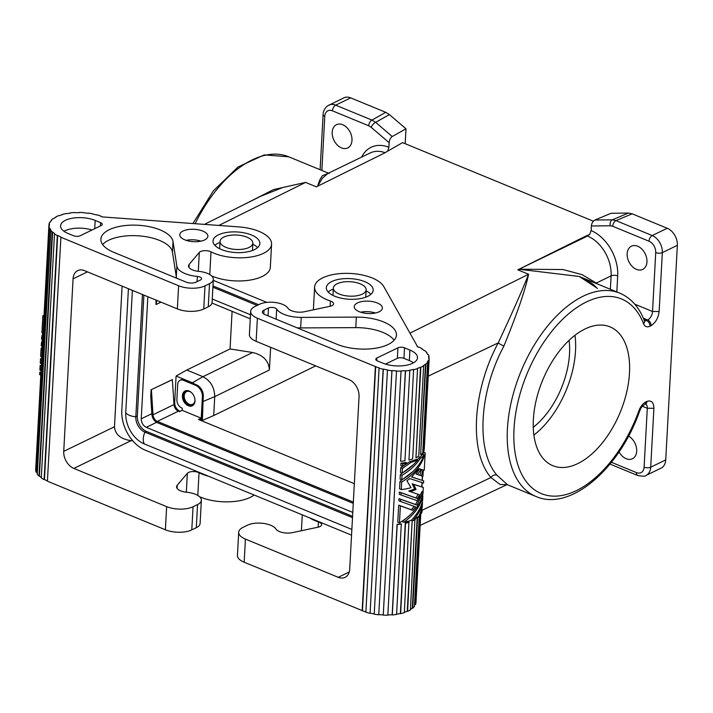 <?xml version="1.0" encoding="UTF-8"?>
<svg xmlns="http://www.w3.org/2000/svg" width="713" height="713" viewBox="0 0 713 713"><rect width="100%" height="100%" fill="white"/><g stroke="black" fill="none" stroke-linecap="round" stroke-linejoin="round"><path stroke-width="1.07" d="M143.874 295.102L137.324 416.044A12.665 8.904 -115.8 0 0 146.423 431.41L352.57 516.319M352.775 512.406L146.29 427.354C143.028 425.634 141.343 422.791 141.236 418.825L147.849 296.733M212.002 303.052L250.254 318.809M212.973 285.913L258.614 304.709M266.796 302.383L213.276 280.334M128.411 288.729L121.816 410.412A32.843 23.083 64.2 0 0 145.407 450.233L351.545 535.151M593.359 221.217L402.569 142.627L384.182 153.188L317.597 186.236L322.499 178.09L328.069 173.366L329.192 173.464M387.649 151.201L388.906 147.261L389.146 142.689C389.432 139.9 390.457 137.841 392.221 136.522L405.991 128.786L405.189 143.714M204.497 224.345L260.798 196.218L282.847 187.501L305.565 182.403L273.605 189.569L243.855 204.676M320.119 169.721L323.105 114.561C323.167 114.035 322.909 109.945 327.401 105.979L343.871 97.833A14.073 9.893 64.2 0 1 350.689 97.877L385.76 112.324L371.928 120.087L375.644 122.333A4.688 1.765 -49.5 0 0 371.134 127.271L389.146 142.689M317.561 186.253L319.647 180.148L322.249 175.808L328.417 173.197M317.597 186.236L316.358 186.851L305.565 182.403L218.9 225.415M405.991 128.786L389.414 114.606L385.76 112.324M351.981 140.372A12.905 9.064 64.2 0 1 347.721 147.912A12.905 9.064 64.2 0 1 337.204 144.926A12.905 9.064 64.2 0 1 332.196 132.226A12.905 9.064 64.2 0 1 336.465 124.686A12.905 9.064 64.2 0 1 346.973 127.672A12.905 9.064 64.2 0 1 351.981 140.372M321.857 170.443L324.789 116.272A9.385 6.595 64.2 0 1 332.436 110.818L368.701 125.755A4.688 2.62 -67.6 0 1 371.928 120.087L335.671 105.159L350.689 97.877M659.142 311.519C658.259 318.034 655.568 322.757 651.058 325.672A4.688 3.298 -115.8 0 0 647.689 319.985A7.041 3.93 112.4 0 0 652.538 311.492L659.142 311.519L662.332 252.616L677.35 245.334A14.073 9.893 -115.8 0 0 667.243 228.267L632.173 213.82L628.438 213.062L611.077 213.267L594.945 220.023C592.877 221.217 591.683 223.205 591.38 225.985L591.13 230.566L589.687 234.417L585.631 236.163L585.587 236.992L519.019 269.238A109.962 61.47 112.4 0 0 517.798 269.826L528.591 274.273C522.602 289.496 512.487 312.365 498.227 342.9A4.688 0.588 -152.4 0 0 503.922 346.046C517.103 313.729 525.329 289.808 528.591 274.273L409.966 333.149M270.637 347.311L269.407 369.985L214.738 396.606L213.713 415.545L202.358 420.42L203.214 397.952L202.073 419.012L199.907 420.064M203.392 401.366L214.738 396.606C214.47 387.355 210.54 380.724 202.947 376.696L186.761 370.029L176.084 376.045L192.376 382.756L202.947 376.696L252.643 352.498L230.049 348.951L186.761 370.029M184.328 379.877L183.428 380.314A7.041 4.946 -115.8 0 0 180.024 380.287L180.924 379.851A7.041 4.946 -115.8 0 1 184.328 379.877L195.148 384.334L192.376 382.756M351.857 529.42L144.284 443.914A25.811 18.137 64.2 0 1 125.755 412.631L132.377 290.36M634.757 304.166L652.538 311.492L655.728 252.589A9.385 6.595 -115.8 0 0 648.99 241.208A4.688 2.62 -67.6 0 1 652.226 235.548L667.243 228.267M628.527 436.089A12.905 9.064 64.2 0 1 636.7 451.204A12.905 9.064 64.2 0 1 632.431 458.744A12.905 9.064 64.2 0 1 619.053 451.89M589.687 234.417L585.587 236.992M269.407 369.985C268.828 360.894 263.24 355.065 252.643 352.498M176.084 376.045L174.649 402.551C174.765 406.517 176.45 409.36 179.703 411.089L178.972 411.437M202.358 420.42L200.629 419.707M180.193 411.294L179.703 411.089M585.631 236.163L517.798 269.826M519.046 269.229L562.985 269.532L582.058 274.639L596.318 283.043A4.688 3.743 139.1 0 0 596.113 283.409M352.498 517.638L144.917 432.14A12.665 8.904 64.2 0 1 135.827 416.775L142.448 294.514M519.019 269.238L579.277 276.475L597.539 288.426M249.033 247.447A16.426 7.228 -176.9 0 1 230.664 248.775A16.426 7.228 -176.9 0 1 220.041 241.368A16.426 7.228 -176.9 0 1 223.846 237.072A16.426 7.228 -176.9 0 1 242.215 235.745A16.426 7.228 -176.9 0 1 252.839 243.151A16.426 7.228 -176.9 0 1 249.033 247.447M420.153 525.401L507.103 484.59L500.134 484.528L490.936 477.532A4.688 3.708 140.9 0 1 496.925 475.17C475.812 450.776 478.984 392.31 503.922 346.046M645.684 404.039A7.041 3.93 -67.6 0 1 647.297 408.264L644.106 467.167A9.385 6.595 64.2 0 1 636.459 472.612L611.433 462.309M212.26 299.005L250.477 314.745M337.16 283.747A16.426 7.228 -176.9 0 1 355.529 282.41A16.426 7.228 -176.9 0 1 366.152 289.817A16.426 7.228 -176.9 0 1 362.338 294.121A16.426 7.228 -176.9 0 1 343.978 295.449A16.426 7.228 -176.9 0 1 333.354 288.043A16.426 7.228 -176.9 0 1 337.16 283.747M627.164 253.721A12.905 9.064 -115.8 0 0 632.173 266.43A12.905 9.064 -115.8 0 0 642.689 269.416A12.905 9.064 -115.8 0 0 646.949 261.876A12.905 9.064 -115.8 0 0 641.941 249.167A12.905 9.064 -115.8 0 0 631.433 246.19A12.905 9.064 -115.8 0 0 627.164 253.721M642.395 406.241L647.297 408.264L653.901 408.291L650.711 467.193A4.688 2.068 -176.9 0 1 644.106 467.167M655.728 252.589A4.688 2.068 -176.9 0 0 662.332 252.616A14.073 9.893 -115.8 0 0 652.226 235.548L615.961 220.611L612.307 219.818A4.688 3.173 -90.7 0 0 610.239 225.763L612.734 226.271A4.688 2.62 -67.6 0 1 615.961 220.611L632.173 213.82M653.901 408.291C653.705 402.284 651.388 399.993 646.958 401.41L645.835 401.954A11.729 6.56 112.4 0 0 638.866 410.848L639.677 410.955C641.192 408.308 640.042 408.059 644.285 404.69A4.688 3.298 -115.8 0 0 645.835 401.954M507.273 484.51L496.925 475.17M585.07 328.96A75.07 41.969 112.4 0 0 536.229 400.073A75.07 41.969 112.4 0 0 552.825 465.696A75.07 41.969 112.4 0 0 577.771 463.602A75.07 41.969 112.4 0 0 626.611 392.48A75.07 41.969 112.4 0 0 610.016 326.866A75.07 41.969 112.4 0 0 585.07 328.96M212.902 287.223L257.108 305.44M232.09 311.331L230.049 348.951M665.728 459.912A14.073 9.893 64.2 0 1 661.076 468.138L646.058 475.411A14.073 9.893 64.2 0 0 650.711 467.193L665.728 459.912L677.35 245.334M533.894 435.064A75.07 41.969 112.4 0 0 574.99 335.27M533.262 427.301A65.685 36.72 112.4 0 0 569.518 353.684A65.685 36.72 112.4 0 0 569.081 340.342M156.798 300.423L156.04 304.549L155.951 300.075M353.265 503.369L157.297 422.649A7.504 5.276 -115.8 0 1 151.905 414.503L150.746 396.054L151.094 389.761L172.341 379.628L174.017 404.583A6.096 4.287 -115.8 0 0 178.393 411.196L157.359 421.383L353.336 502.104M213.713 415.545L315.707 365.876M596.915 283.738L596.318 283.043L611.094 275.886A4.688 2.068 -176.9 0 1 617.69 275.913A37.539 26.381 64.2 0 0 591.13 230.566M191.244 392.382A7.041 4.946 -115.8 0 0 186.539 391.624A7.041 4.946 -115.8 0 0 184.212 395.742A7.041 4.946 -115.8 0 0 186.94 402.667A7.041 4.946 -115.8 0 0 192.67 404.298A7.041 4.946 -115.8 0 0 194.997 400.189A7.041 4.946 -115.8 0 0 195.006 400.136M177.065 488.352L177.234 485.205L187.35 473.316A7.041 3.093 -176.9 0 1 199.043 472.737A35.187 15.481 3.1 0 0 208.713 476.311M122.092 286.127L114.481 426.757C115.114 434.493 120.657 439.128 131.103 440.67L132.752 440.794M114.481 426.757L63.733 451.347A14.073 9.893 -115.8 0 0 73.84 468.414L166.646 506.64L165.389 529.777L47.406 481.177L60.926 237.001A32.379 14.242 -176.9 0 1 57.673 235.486L57.325 235.611A32.843 14.447 -176.9 0 1 54.491 233.9L41.283 477.924A32.843 14.447 -176.9 0 0 44.108 479.635L44.456 479.51A32.379 14.242 -176.9 0 0 47.423 480.918M193.054 506.747L191.797 529.884L196.307 527.7L197.554 504.563L193.054 506.747A18.77 8.253 -176.9 0 1 166.646 506.64M197.554 504.563A16.426 7.228 3.1 0 0 201.36 500.268A16.426 7.228 3.1 0 0 187.483 492.335L186.093 492.184A11.256 4.955 3.1 0 1 176.574 486.747A11.256 4.955 3.1 0 1 177.234 485.205M41.301 477.567A32.379 14.242 -176.9 0 1 39.402 476.008L38.983 476.079A32.843 14.447 -176.9 0 1 37.254 474.136L50.917 230.058A32.379 14.242 -176.9 0 1 49.821 228.08L49.357 228.098A32.843 14.447 -176.9 0 1 48.867 226.074L49.019 224.06A32.843 14.447 -176.9 0 1 49.803 222.108L50.258 222.18A32.379 14.242 -176.9 0 1 51.639 220.344L51.202 220.246A32.843 14.447 -176.9 0 1 53.199 218.517L53.609 218.641A32.379 14.242 -176.9 0 1 56.122 217.1L55.748 216.957A32.843 14.447 -176.9 0 1 58.805 215.584L59.134 215.745A32.379 14.242 -176.9 0 1 62.584 214.613L62.307 214.435A32.843 14.447 -176.9 0 1 66.175 213.535L66.398 213.722A32.379 14.242 -176.9 0 1 70.516 213.089L70.355 212.884A32.843 14.447 -176.9 0 1 74.749 212.519L74.847 212.724A32.379 14.242 -176.9 0 1 79.321 212.643L79.286 212.429A32.843 14.447 -176.9 0 1 83.858 212.626L83.849 212.831M37.29 473.477A32.379 14.242 -176.9 0 1 36.604 472.113L36.14 472.131A32.843 14.447 -176.9 0 1 35.65 470.099L48.867 226.074L49.331 226.083A32.379 14.242 -176.9 0 1 49.322 225.21A32.379 14.242 -176.9 0 1 49.482 224.105L49.019 224.06M199.569 496.72A35.187 15.481 3.1 0 0 254.131 495.018M196.307 527.7A16.426 7.228 3.1 0 0 200.112 523.404L201.36 500.268M191.797 529.884A18.77 8.253 -176.9 0 1 165.389 529.777M63.733 451.347L73.074 278.836A14.073 9.893 -115.8 0 1 77.726 270.619A14.073 9.893 -115.8 0 1 84.544 270.664L177.359 308.889L178.607 285.753A18.77 8.253 3.1 0 0 205.014 285.86L209.515 283.676A16.426 7.228 3.1 0 0 213.33 279.371A16.426 7.228 3.1 0 0 199.444 271.448L198.054 271.296A11.256 4.955 3.1 0 1 188.535 265.86A11.256 4.955 3.1 0 1 189.203 264.318L199.31 252.42A7.041 3.093 -176.9 0 1 211.003 251.849A35.187 15.481 3.1 0 0 249.122 257.268A35.187 15.481 3.1 0 0 271.582 244.158A35.187 15.481 3.1 0 0 238.882 226.903L102.378 216.921A32.379 14.242 -176.9 0 0 100.595 216.235L100.854 216.333M41.042 370.528L39.901 370.056L40.151 365.439L41.292 365.912M41.301 365.698L40.151 365.439M41.675 358.897L40.516 358.639L41.657 359.111M41.407 363.728L40.267 363.256L40.516 358.639M44.001 315.895L42.842 315.645L43.992 316.109M42.807 333.007L41.684 337.017L42.833 337.49M42.718 339.673L41.568 339.201L41.684 337.017M42.361 346.233L41.211 345.76L41.336 343.577L42.477 344.049M42.45 339.566L41.336 343.577M43.065 333.114L41.924 332.641L42.842 315.645M40.793 375.145L39.652 374.673L39.776 372.239L40.926 372.712M40.935 372.507L39.776 372.239M42.334 346.634A34.251 15.071 3.1 0 0 41.042 348.942L42.183 349.415M41.782 356.919L40.632 356.455L41.042 348.942M54.491 233.9L54.883 233.802A32.379 14.242 -176.9 0 1 52.619 231.975L39.402 476.008M100.56 222.634L95.168 220.415A21.114 9.287 -176.9 0 0 72.94 218.116A21.114 9.287 -176.9 0 0 60.569 225.825A21.114 9.287 -176.9 0 0 68.127 233.516L73.528 235.736A4.688 2.068 3.1 0 0 80.132 235.762L101.157 225.575A4.688 2.068 3.1 0 0 102.244 224.345A4.688 2.068 3.1 0 0 100.56 222.634L100.381 225.95M183.054 231.039A14.073 6.194 -176.9 0 1 198.802 229.898A14.073 6.194 -176.9 0 1 207.902 236.244A14.073 6.194 -176.9 0 1 204.64 239.933A14.073 6.194 -176.9 0 1 188.9 241.074A14.073 6.194 -176.9 0 1 179.792 234.72A14.073 6.194 -176.9 0 1 183.054 231.039M254.425 249.666A23.458 10.321 3.1 0 0 259.871 243.525A23.458 10.321 3.1 0 0 244.693 232.946A23.458 10.321 3.1 0 0 218.454 234.853A23.458 10.321 3.1 0 0 213.018 240.994A23.458 10.321 3.1 0 0 228.187 251.573A23.458 10.321 3.1 0 0 254.425 249.666M176.869 266.172A22.994 10.116 -176.9 0 0 197.358 276.43A4.741 2.086 -176.9 0 1 201.592 278.747A4.741 2.086 -176.9 0 1 200.496 279.986L196.022 282.152A7.041 3.093 -176.9 0 1 186.12 282.107L113.839 252.34A36.167 15.909 -176.9 0 1 100.881 239.167A36.167 15.909 -176.9 0 1 136.174 225.165A36.167 15.909 -176.9 0 1 173.027 241.6L176.869 266.172L176.298 276.689L172.457 252.117A36.167 15.909 -176.9 0 0 141.682 236.11A36.167 15.909 -176.9 0 0 102.636 244.541M83.858 212.626L83.831 212.831A32.379 14.242 -176.9 0 1 88.296 213.303L88.394 213.098A32.843 14.447 -176.9 0 1 92.797 213.847L92.637 214.034A32.379 14.242 -176.9 0 1 96.763 215.014L96.986 214.845A32.843 14.447 -176.9 0 1 100.872 216.075M52.619 231.975L52.201 232.055A32.843 14.447 -176.9 0 1 50.471 230.103M178.607 285.753L60.623 237.153M64.001 231.279A21.114 9.287 -176.9 0 1 92.013 230.005M186.173 240.343A14.073 6.194 -176.9 0 1 200.959 241.146M257.598 247.625A23.458 10.321 3.1 0 0 252.785 244.202M219.987 242.429A23.458 10.321 3.1 0 0 218 243.267A23.458 10.321 3.1 0 0 214.827 245.308M176.833 278.284A22.994 10.116 -176.9 0 1 176.298 276.689M211.529 275.833A35.187 15.481 3.1 0 0 249.015 280.254A35.187 15.481 3.1 0 0 270.325 267.304L271.582 244.158M177.359 308.889A18.77 8.253 3.1 0 0 203.758 308.996L208.267 306.813A16.426 7.228 3.1 0 0 212.073 302.517L213.33 279.371M36.604 472.113L49.821 228.08M49.357 228.098L36.14 472.131M52.201 232.055L38.983 476.079M51.167 220.87L51.202 220.246M57.325 235.611L44.108 479.635M57.673 235.486L44.456 479.51M349.245 571.986L338.229 577.316A14.073 9.893 -115.8 0 0 345.047 577.361A14.073 9.893 -115.8 0 0 349.709 569.143L359.049 396.633A14.073 9.893 -115.8 0 0 348.942 379.566L256.136 341.34L257.384 318.203L375.671 366.651A32.379 14.242 3.1 0 0 379.334 367.979L379.084 368.14A32.843 14.447 3.1 0 0 383.131 369.263L383.318 369.084A32.379 14.242 3.1 0 0 387.56 369.94L387.435 370.136A32.843 14.447 3.1 0 0 391.909 370.751L378.763 614.579A32.379 14.242 3.1 0 0 383.264 614.909L383.264 615.114A32.843 14.447 3.1 0 0 387.827 615.167L401.045 371.134A32.843 14.447 3.1 0 1 396.481 371.081L383.264 614.909M330.128 306.278L330.413 301.029A7.041 3.093 3.1 0 1 333.577 303.836A7.041 3.093 3.1 0 1 330.074 306.287L304.344 311.75A11.256 4.955 -176.9 0 1 288.07 308.373L287.606 307.766A16.426 7.228 -176.9 0 0 275.066 302.472A16.426 7.228 -176.9 0 0 259.523 304.273L255.013 306.447A18.77 8.253 3.1 0 0 250.664 311.367L249.407 334.504A18.77 8.253 3.1 0 0 256.136 341.34M357.516 302.9A14.073 6.194 3.1 0 0 354.254 306.59A14.073 6.194 3.1 0 0 363.363 312.936A14.073 6.194 3.1 0 0 379.102 311.795A14.073 6.194 3.1 0 0 382.364 308.105A14.073 6.194 3.1 0 0 373.264 301.759A14.073 6.194 3.1 0 0 357.516 302.9M331.768 281.528A23.458 10.321 3.1 0 0 326.322 287.66A23.458 10.321 3.1 0 0 341.5 298.248A23.458 10.321 3.1 0 0 367.739 296.341A23.458 10.321 3.1 0 0 373.175 290.2A23.458 10.321 3.1 0 0 358.006 279.621A23.458 10.321 3.1 0 0 331.768 281.528M263.801 314.005L264.006 310.155L268.48 307.989A4.741 2.086 3.1 0 1 273.079 307.481A4.741 2.086 3.1 0 1 276.662 309.094A22.994 10.116 3.1 0 0 301.225 317.392L356.357 317.107L355.787 327.632L300.654 327.909A22.994 10.116 3.1 0 1 297.036 327.802M264.006 310.155A7.041 3.093 3.1 0 0 262.375 312A7.041 3.093 3.1 0 0 264.897 314.558L337.169 344.334A36.167 15.909 3.1 0 0 375.243 348.274A36.167 15.909 3.1 0 0 396.437 335.074A36.167 15.909 3.1 0 0 356.357 317.107M409.922 350.065A21.114 9.287 3.1 0 1 417.488 357.757A21.114 9.287 3.1 0 1 405.109 365.466A21.114 9.287 3.1 0 1 382.881 363.158L377.489 360.938A4.688 2.068 -176.9 0 1 375.804 359.227A4.688 2.068 -176.9 0 1 376.892 357.997L397.925 347.819A4.688 2.068 -176.9 0 1 404.521 347.846L409.922 350.065L409.351 360.582L403.95 358.363A4.688 2.068 -176.9 0 0 397.355 358.336L385.475 364.093M396.481 370.876A32.379 14.242 3.1 0 1 391.981 370.546L391.909 370.751M413.602 369.441L408.959 460.019L413.602 369.441A32.379 14.242 3.1 0 1 409.627 370.207L409.815 370.404A32.843 14.447 3.1 0 1 405.519 370.912L405.385 370.707A32.379 14.242 3.1 0 1 400.973 370.929L401.045 371.134M413.852 369.628A32.843 14.447 3.1 0 0 417.551 368.594L417.248 368.425A32.379 14.242 3.1 0 0 420.483 367.177L420.83 367.338A32.843 14.447 3.1 0 0 423.638 365.867L423.255 365.733A32.379 14.242 3.1 0 0 425.501 364.102L425.919 364.209A32.843 14.447 3.1 0 0 427.622 362.418L427.176 362.329A32.379 14.242 3.1 0 0 428.263 360.448L428.718 360.502A32.843 14.447 3.1 0 0 429.19 358.514L428.718 358.487A32.379 14.242 3.1 0 0 428.727 358.363A32.379 14.242 3.1 0 0 428.549 356.491L429.021 356.491A32.843 14.447 3.1 0 0 428.21 354.468L427.755 354.504A32.379 14.242 3.1 0 0 426.356 352.543L426.793 352.489A32.843 14.447 3.1 0 0 424.77 350.591L424.369 350.671A32.379 14.242 3.1 0 0 421.838 348.915L422.203 348.809A32.843 14.447 3.1 0 0 419.137 347.178L418.807 347.311A32.379 14.242 3.1 0 0 417.132 346.571L417.417 346.687M330.413 301.029A35.187 15.481 -176.9 0 1 314.611 287.027A35.187 15.481 -176.9 0 1 345.805 273.355A35.187 15.481 -176.9 0 1 383.817 286.608L417.426 346.429M250.664 311.367A18.77 8.253 3.1 0 0 257.384 318.203M375.421 313.007A14.073 6.194 3.1 0 0 360.635 312.205M370.912 294.3A23.458 10.321 3.1 0 0 366.09 290.877M333.301 289.095A23.458 10.321 3.1 0 0 331.313 289.941A23.458 10.321 3.1 0 0 328.14 291.982M274.968 318.711A4.741 2.086 3.1 0 0 274.157 318.372M394.12 340.217A36.167 15.909 3.1 0 0 355.787 327.632M413.487 362.81A21.114 9.287 3.1 0 0 409.351 360.582M429.021 356.491L428.914 358.496M423.923 450.652L423.825 452.381M422.533 476.186L422.31 480.312M422.185 482.746L421.953 486.872M423.638 365.867L418.745 456.258A32.843 14.447 3.1 0 1 415.937 457.728L420.83 367.338M403.808 522.246C414.155 514.741 420.501 505.972 422.854 495.936L422.604 500.553C421.098 507.469 417.355 514.037 411.374 520.249A34.251 15.071 -176.9 0 1 403.808 522.246L402.239 521.604L410.822 514.367M409.743 461.659A32.379 14.242 3.1 0 0 416.365 459.261L417.8 459.858A34.251 15.071 -176.9 0 1 411.241 462.265L409.743 461.659L400.715 467.764L400.465 472.38L402.159 473.084L402.408 468.468L400.715 467.764M401.784 479.885L402.034 475.268C409.672 470.865 415.75 465.268 420.278 458.459A34.251 15.071 -176.9 0 0 424.128 454.921C420.215 465.081 412.774 473.396 401.784 479.885L400.091 479.181L400.341 474.573L413.513 464.573M417.533 459.751L418.825 457.862A32.379 14.242 3.1 0 0 422.559 454.279L424.128 454.921M399.458 522.879L400.376 505.874L412.747 510.33L415.679 506.881L400.617 501.506L400.733 499.314L416.998 505.098L422.996 492.032L422.158 491.364L417.239 500.722L400.973 494.947L401.089 492.754L417.355 498.539L419.681 494.84L410.225 491.622A34.251 15.071 -176.9 0 0 416.053 489.448L413.656 484.412L423.317 487.434L422.978 493.744C420.073 505.49 412.23 515.205 399.458 522.879L397.765 522.183L398.683 505.178L411.303 509.733L414.182 506.373M400.617 501.506L398.923 500.802L399.039 498.619L415.554 504.501L419.823 496.551M400.973 494.947L399.28 494.243L399.396 492.059L415.911 497.941L418.148 494.35M410.225 491.622L408.745 491.007A32.379 14.242 3.1 0 0 414.609 488.851L412.203 483.815L423.317 487.434M400.831 465.58L400.964 463.156A32.379 14.242 3.1 0 0 405.893 462.496L407.453 463.138A34.251 15.071 -176.9 0 1 402.658 463.851L402.524 466.284L400.831 465.58M401.267 489.581L401.669 482.068C414.44 474.395 422.283 464.68 425.189 452.933L424.253 470.188L423.308 469.983L422.969 476.302L421.499 475.883L422.943 469.885L421.588 469.493L419.868 475.375L417.568 474.617L421.062 469.332L418.977 468.655L411.579 476.997L423.674 480.874L423.558 483.058L409.761 478.583L406.918 480.794L410.973 487.674A34.251 15.071 -176.9 0 1 401.267 489.581L399.565 488.877L399.975 481.373L413.148 471.373M423.023 454.466L423.495 452.238L425.189 452.933M421.499 475.883L420.002 475.268L420.42 473.566M417.568 474.617L416.134 474.029L419.529 468.842M411.651 476.935L423.674 480.874M428.718 360.502L423.825 450.901L423.362 450.848L428.263 360.448M425.919 364.209L420.599 454.502L425.501 364.102M415.937 457.728L420.483 367.177M405.519 370.912L400.626 461.302L405.385 370.707M387.836 614.954A32.379 14.242 3.1 0 0 392.168 614.731L397.07 524.34A32.379 14.242 3.1 0 0 401.303 523.832L396.597 614.428A32.843 14.447 3.1 0 1 392.302 614.936L392.168 614.731M396.615 614.205A32.379 14.242 3.1 0 0 400.385 613.465L405.278 523.075A32.379 14.242 3.1 0 0 408.923 522.059L404.333 612.627A32.843 14.447 3.1 0 1 400.635 613.652L400.385 613.465M404.342 612.351A32.379 14.242 3.1 0 0 407.266 611.21L412.159 520.811A32.379 14.242 3.1 0 0 414.93 519.367L410.43 609.891A32.843 14.447 3.1 0 1 407.613 611.362L412.159 520.811M410.447 609.499A32.379 14.242 3.1 0 0 412.283 608.136L417.176 517.736A32.379 14.242 3.1 0 0 418.353 516.586M414.449 605.649A32.379 14.242 3.1 0 0 415.046 604.472L415.51 604.535A32.843 14.447 3.1 0 0 415.973 602.547L420.759 514.153L420.117 513.886M419.93 514.323L415.046 604.472M422.123 509.537L421.989 511.97A34.251 15.071 -176.9 0 1 420.777 514.162L421.748 509.385M414.306 519.028C418.576 513.743 421.303 508.316 422.488 502.736L422.239 507.353L419.155 515.918A34.251 15.071 -176.9 0 1 414.306 519.028L413.014 518.503M402.408 468.468L411.241 462.265M417.8 459.858C413.531 465.143 408.317 469.555 402.159 473.084M420.278 458.459L418.825 457.862M402.034 475.268L400.341 474.573M416.053 489.448L414.609 488.851M413.656 484.412L412.203 483.815M412.747 510.33L411.303 509.733M400.733 499.314L399.039 498.619M422.996 492.032L422.051 491.649M416.998 505.098L415.554 504.501M401.089 492.754L399.396 492.059M417.355 498.539L415.911 497.941M400.376 505.874L398.683 505.178M407.453 463.138L402.524 466.284M402.658 463.851L400.964 463.156M401.669 482.068L399.975 481.373M423.825 450.901A32.843 14.447 3.1 0 0 424.297 448.914L429.19 358.514M421.026 454.609A32.843 14.447 3.1 0 0 422.729 452.808L427.622 362.418M383.318 369.084L370.1 613.109A32.379 14.242 3.1 0 0 374.227 613.955M412.283 608.136L412.702 608.242A32.843 14.447 3.1 0 0 414.405 606.442L419.306 516.043A32.843 14.447 3.1 0 1 417.604 517.843L417.176 517.736M387.435 370.136L374.218 614.169A32.843 14.447 3.1 0 0 378.692 614.775M370.1 613.109L383.131 369.263M379.084 368.14L365.867 612.173A32.843 14.447 3.1 0 0 369.913 613.296M338.229 577.316L245.424 539.09L244.167 562.227L362.454 610.685A32.379 14.242 3.1 0 0 365.876 611.932M244.167 562.227A18.77 8.253 -176.9 0 1 237.447 555.391L238.695 532.255A18.77 8.253 -176.9 0 1 243.053 527.344L247.554 525.16A16.426 7.228 -176.9 0 1 263.106 523.36A16.426 7.228 -176.9 0 1 275.646 528.654L276.109 529.26A11.256 4.955 -176.9 0 0 292.383 532.638L318.114 527.174A7.041 3.093 3.1 0 0 321.616 524.723A7.041 3.093 3.1 0 0 318.453 521.925A35.187 15.481 -176.9 0 1 309.683 517.905M362.159 610.827L375.377 366.803M245.424 539.09A18.77 8.253 -176.9 0 1 238.695 532.255M426.793 352.489L426.757 353.024M412.702 608.242L417.604 517.843M391.981 370.546L378.763 614.579M383.264 615.114L396.481 371.081M397.07 524.34L397.194 524.536A32.843 14.447 3.1 0 0 401.49 524.037M397.194 524.536L392.302 614.936M409.226 522.228A32.843 14.447 3.1 0 1 405.528 523.262L400.635 613.652M412.515 520.971A32.843 14.447 3.1 0 0 415.322 519.492M415.51 604.535L420.403 514.135A32.843 14.447 3.1 0 0 420.447 514.02M375.671 366.651L362.454 610.685M400.626 461.302A32.843 14.447 3.1 0 0 404.922 460.794L409.815 370.404M408.959 460.019A32.843 14.447 3.1 0 0 412.649 458.994L417.551 368.594M156.04 304.549L160.986 302.152M185.585 390.822A8.208 5.766 -115.8 0 0 183.312 395.367A8.208 5.766 -115.8 0 0 186.262 403.21A8.208 5.766 -115.8 0 0 192.724 405.545M195.148 384.334L196.565 384.913A9.385 6.595 -115.8 0 1 203.303 396.294L203.214 397.952M203.303 396.294L202.403 396.731L201.235 418.183L198.535 419.494L354.334 483.672M201.235 418.183L182.172 410.331L179.471 411.642L178.393 411.196M151.094 389.761L172.448 379.655M174.017 404.583L152.983 414.77L151.423 389.842M152.983 414.77A6.096 4.287 -115.8 0 0 157.359 421.383M183.428 380.314L195.665 385.35A9.385 6.595 -115.8 0 1 202.403 396.731M180.024 380.287A7.041 4.946 -115.8 0 0 177.697 384.405L176.877 399.547A7.041 4.946 64.2 0 0 182.287 408.219L182.172 410.331M182.412 395.804A8.208 5.766 -115.8 0 0 185.594 403.888A8.208 5.766 -115.8 0 0 192.278 405.786A8.208 5.766 -115.8 0 0 194.997 400.991A8.208 5.766 -115.8 0 0 191.815 392.908A8.208 5.766 -115.8 0 0 185.122 391.009A8.208 5.766 -115.8 0 0 182.412 395.804M389.414 114.606L375.644 122.333L392.221 136.522M388.906 147.261A37.539 26.381 -115.8 0 0 361.66 157.092M368.701 125.755L371.134 127.271M328.853 105.105A14.073 9.893 64.2 0 1 335.671 105.159A4.688 2.62 -67.6 0 0 332.436 110.818M385.047 152.689A32.843 23.083 -115.8 0 0 370.154 152.974L328.069 173.366M323.105 114.561A4.688 2.068 3.1 0 0 324.789 116.272M328.47 173.17L288.765 156.807A109.962 61.47 112.4 0 0 195.175 223.65M174.649 402.551L173.91 402.916M151.851 413.656L141.236 418.825M156.628 422.328L146.29 427.354M587.655 236.119A32.843 23.083 64.2 0 1 611.094 275.886L610.364 289.282M137.324 416.044L135.827 416.775A11.453 5.036 3.1 0 1 125.755 412.631M146.423 431.41L144.917 432.14A11.453 6.399 -67.6 0 0 144.284 443.914M646.958 401.41A4.688 3.298 64.2 0 1 645.408 404.146L644.285 404.69M636.459 472.612A4.688 2.62 112.4 0 0 637.672 475.5L609.989 464.092M644.231 320.725L644.356 320.609A4.688 3.351 158.9 0 1 643.581 323.782A105.266 58.849 112.4 0 0 542.834 343.693A105.266 58.849 112.4 0 0 534.902 490.089A105.266 58.849 112.4 0 0 638.866 410.848M644.356 320.609C639.133 307.125 630.916 297.963 619.704 293.123A109.962 61.47 112.4 0 0 520.989 371.384A109.962 61.47 112.4 0 0 535.944 496.471C570.302 511.782 619.775 468.468 639.677 410.955M422.078 510.25L490.936 477.532C468.931 452.095 472.238 391.134 498.227 342.9L428.237 376.152M648.99 241.208L612.734 226.271M591.38 225.985L610.239 225.763M616.825 291.938L617.69 275.913M628.438 213.062L612.307 219.818L594.945 220.023M651.058 325.672L649.935 326.215A11.729 6.56 -67.6 0 1 643.581 323.782M649.935 326.215A4.688 3.298 -115.8 0 0 646.566 320.529A7.041 3.93 -67.6 0 1 644.445 320.805M643.376 318.203L647.689 319.985L646.566 320.529L643.892 319.424M131.103 440.67L73.84 468.414M199.043 472.737L197.813 495.437M95.168 220.415L94.722 228.695M173.027 241.6L172.457 252.117M197.358 276.43L197.073 281.644M211.003 251.849L209.774 274.55M87.467 271.867L73.074 278.836M189.203 264.318L189.025 267.455M209.515 283.676L208.267 306.813M203.758 308.996L205.014 285.86M199.31 252.42L198.285 271.323M187.35 473.316L186.325 492.211M268.052 315.859L268.48 307.989M276.662 309.094L276.118 319.183M301.225 317.392L300.654 327.909M376.892 357.997L376.758 360.564M397.925 347.819L397.355 358.336M404.521 347.846L403.95 358.363M318.167 527.165L318.453 521.925M196.565 384.913L195.665 385.35M288.765 156.807L264.211 154.908L238.053 166.967L213.347 190.87L192.973 223.49M596.371 287.597C593.403 283.881 587.699 280.173 579.277 276.475L619.704 293.123M220.041 241.368L219.649 248.73M637.672 475.5C643.099 476.418 645.889 476.391 646.058 475.411M366.152 289.817L365.751 297.178M506.667 484.412L535.944 496.471M49.322 225.21L49.277 226.083M313.381 309.834L314.611 287.027M421.775 486.792L421.998 482.692M422.132 480.232L422.354 476.132M423.638 452.3L423.718 450.883M301.412 530.722L302.276 514.848M333.354 288.043L332.953 295.405M252.839 243.151L252.438 250.504"/></g></svg>
